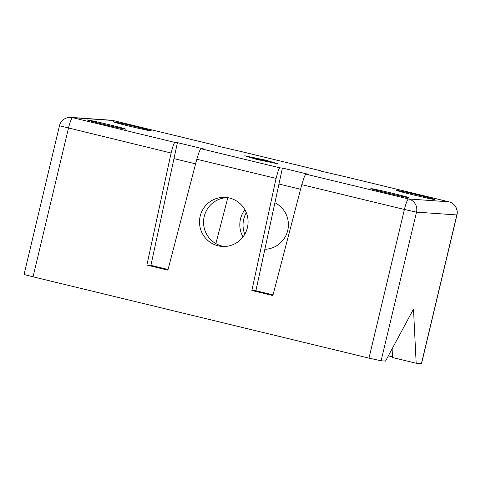 <?xml version="1.0" encoding="UTF-8"?>
<svg xmlns="http://www.w3.org/2000/svg" width="481" height="481" viewBox="0 0 481 481"><rect width="100%" height="100%" fill="white"/><g stroke="black" fill="none" stroke-linecap="round" stroke-linejoin="round"><path stroke-width="0.72" d="M103.613 124.351A19.655 0.481 -166.6 0 1 87.398 120.003A19.655 0.481 -166.6 0 1 109.421 124.759A19.655 0.481 -166.6 0 1 125.637 129.112A19.655 0.481 -166.6 0 1 103.613 124.351M412.86 194.769A19.655 0.481 -166.6 0 1 396.645 190.416A19.655 0.481 -166.6 0 1 418.662 195.172A19.655 0.481 -166.6 0 1 434.878 199.525A19.655 0.481 -166.6 0 1 412.86 194.769M129.419 126.16A19.655 0.481 -166.6 0 1 113.203 121.807A19.655 0.481 -166.6 0 1 135.221 126.563A19.655 0.481 -166.6 0 1 151.437 130.916A19.655 0.481 -166.6 0 1 129.419 126.16M387.055 192.959A19.655 0.481 -166.6 0 1 370.839 188.606A19.655 0.481 -166.6 0 1 392.863 193.368A19.655 0.481 -166.6 0 1 409.072 197.715A19.655 0.481 -166.6 0 1 387.055 192.959M301.779 184.644L272.865 295.556L251.87 290.476L276.07 178.421L278.174 170.911C278.932 168.897 279.539 167.881 279.99 167.863L282.407 168.031L308.562 174.362L306.144 174.194C305.688 174.212 305.038 175.216 304.196 177.206L301.779 184.644L404.401 209.482L368.987 358.129L381.096 360.786L385.534 361.093L413.498 309.079L416.173 363.239L421.536 363.594L456.95 214.947A10.919 10.919 0 0 0 448.899 201.81A10.919 1.593 -76.4 0 1 448.935 201.822M70.845 117.394A10.919 10.919 0 0 0 59.464 125.757L24.05 274.398L26.106 275.054L33.057 276.815L68.47 128.174A10.919 1.593 -76.4 0 1 70.731 120.695A10.919 1.593 -76.4 0 1 72.613 117.665L112.927 120.49A10.919 10.798 -86 0 0 111.165 120.214L70.845 117.394A10.919 10.798 94 0 1 72.613 117.665L175.012 142.454L177.429 142.623L203.583 148.954L201.166 148.785C200.709 148.797 200.06 149.801 199.218 151.798L196.801 159.235L167.887 270.148L146.891 265.067L150.92 265.35L168.055 269.498M146.891 265.067L171.092 153.012L173.196 145.496C173.954 143.482 174.561 142.472 175.012 142.454M227.513 197.637A24.567 24.297 -86 0 0 224.092 246.476M200.168 216.197A24.567 24.297 94 0 1 225.505 197.408A24.567 24.297 94 0 1 247.408 227.633A24.567 24.297 94 0 1 222.072 246.422A24.567 24.297 94 0 1 200.168 216.197M274.916 202.723A24.567 24.297 94 0 1 264.857 249.29M242.995 236.929A24.567 24.297 94 0 1 244.901 209.722M246.314 212.674A24.567 24.297 -86 0 0 244.805 234.205M259.878 159.86L251.882 157.756L266.769 161.327L259.878 159.86M267.61 160.955L257.762 158.604L267.592 161.009M246.007 156.097L257.107 159.482L276.274 163.426L265.169 160.047L245.989 156.175M265.506 160.071L277.537 163.732L256.77 159.458L244.745 155.796L265.488 160.143M254.81 157.984L270.394 161.766L254.792 158.075M268.043 161.345L250.03 157.191L268.031 161.412M346.536 177.032L320.635 171.044M241.558 151.623L215.656 145.635M227.826 197.685L215.861 243.596M300.571 189.273L278.95 184.043L282.407 168.031M251.87 290.476L255.898 290.758L273.034 294.907M278.95 184.043L255.898 290.758M195.593 163.865L173.972 158.628L150.92 265.35M177.429 142.623L173.972 158.628M368.987 358.129L33.057 276.815M392.52 356.89L388.335 355.88M392.123 348.833L392.556 357.521L416.173 363.239M346.458 177.014L448.857 201.804L408.543 198.978A10.919 1.593 -76.4 0 0 406.661 202.008A10.919 1.593 -76.4 0 0 404.401 209.482L416.51 212.139A10.919 10.798 -86 0 0 408.543 198.978L306.144 174.194M381.096 360.786L416.51 212.139L456.95 214.947M346.5 177.02L448.899 201.81A10.919 1.593 -76.4 0 0 448.857 201.804A10.919 10.798 94 0 1 456.83 214.959L421.416 363.606M59.464 125.757L171.092 153.012M196.801 159.235L276.07 178.421M241.48 151.605L320.304 170.683M215.368 145.28L112.969 120.497A10.919 1.593 -76.4 0 0 112.927 120.49L215.326 145.274M279.99 167.863L201.166 148.785M111.165 120.214A10.919 10.919 0 0 1 112.969 120.497A10.919 1.593 -76.4 0 1 113.005 120.509M320.346 170.689L241.522 151.611"/></g></svg>
